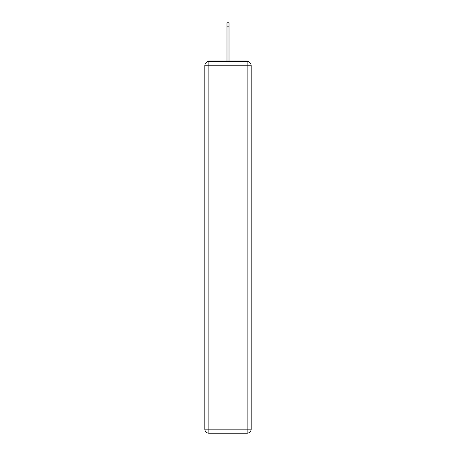 <?xml version="1.0" encoding="UTF-8"?>
<svg xmlns="http://www.w3.org/2000/svg" width="456" height="456" viewBox="0 0 456 456"><rect width="100%" height="100%" fill="white"/><g stroke="black" fill="none" stroke-linecap="round" stroke-linejoin="round"><path stroke-width="0.68" d="M251.17 65.761A4.053 4.053 0 0 0 247.118 61.708A4.053 4.053 0 0 1 251.17 65.761L251.17 429.147L247.118 429.147L247.118 433.2L208.882 433.2A4.053 4.053 0 0 1 204.829 429.147L204.829 65.761A4.053 4.053 0 0 1 208.882 61.708L247.118 61.708L247.118 65.761L208.882 65.761L208.882 429.147L247.118 429.147L247.118 65.761L251.17 65.761L251.131 65.219M204.829 65.761L208.882 65.761L208.882 61.708A4.053 4.053 0 0 0 204.829 65.761L204.869 65.219M248.913 62.13A2.023 2.023 0 0 0 247.118 61.03L208.882 61.03A2.023 2.023 0 0 0 207.087 62.13M247.118 61.03L238.539 61.03M217.461 61.03L208.882 61.03M247.118 433.2A4.053 4.053 0 0 0 251.17 429.147A4.053 4.053 0 0 1 247.118 433.2M226.985 26.853L226.985 22.8L229.015 22.8L229.015 26.853L226.985 26.853L226.985 61.03M229.015 26.853L229.015 61.03M208.882 433.2L208.882 429.147L204.829 429.147A4.053 4.053 0 0 0 208.882 433.2"/></g></svg>

